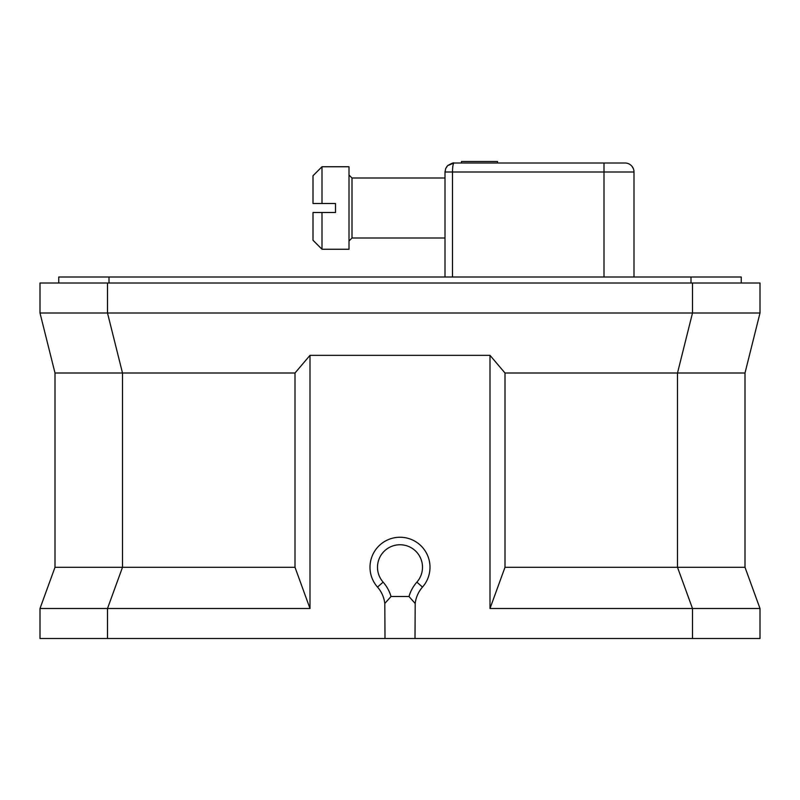 <?xml version="1.0" encoding="UTF-8"?>
<svg xmlns="http://www.w3.org/2000/svg" width="800" height="800" viewBox="0 0 800 800"><rect width="100%" height="100%" fill="white"/><g stroke="black" fill="none" stroke-linecap="round" stroke-linejoin="round"><path stroke-width="1.2" d="M445 277L445 172L445.69 168.56L447.64 165.64L454 163L625 163A9 9 0 0 1 634 172L634 277M107.5 283L692.5 283L692.5 313L40 313L40 283L107.5 283L107.5 313L122.5 373L295 373L310 355.35L490 355.35L505 373L505 567.29L677.5 567.29L677.5 373L692.5 313L760 313L745 373L745 567.29L760 608.5L760 638.5L692.5 638.5L692.5 608.5L677.5 567.29L745 567.29M505 373L745 373M505 567.29L490 608.5L760 608.5M692.5 283L760 283L760 313M55 373L122.5 373L122.5 567.29L107.5 608.5L40 608.5L55 567.29L55 373L40 313M40 608.5L40 638.5L107.5 638.5L107.5 608.5L310 608.5L295 567.29L55 567.29M107.5 638.5L692.5 638.5M490 608.5L490 355.35M310 608.5L310 355.35M295 567.29L295 373M415 638.5L415.2 603.5L408.98 596.5L391.02 596.5L384.8 603.5L385 638.5M384.8 603.5A30 30 0 0 0 377.5 587.09A30 30 0 0 1 379.23 545.6A30 30 0 0 1 420.77 545.6A30 30 0 0 1 422.5 587.09A30 30 0 0 0 415.2 603.5M408.98 596.5A37.5 37.5 0 0 1 416.88 582.13A22.5 22.5 0 0 0 415.57 551.01A22.5 22.5 0 0 0 384.43 551.01A22.5 22.5 0 0 0 383.12 582.13A37.5 37.5 0 0 1 391.02 596.5M446.95 166.4L445.69 168.56L447.64 165.64C451.55 163.37 453.67 162.49 454 163L447.65 165.63C451.55 163.37 453.67 162.49 454 163C453.09 163.54 452.59 166.54 452.5 172L452.5 277M445.69 168.56L445 172L604 172L604 277M497.5 163L497.5 161.5L461.5 161.5L461.5 163M335.5 212.5L335.5 203.5L313 203.5L322 203.5L322 166.75L349 166.75L349 249.25L322 249.25L322 212.5L313 212.5L335.5 212.5M322 166.75L313 175.75L313 203.5M313 212.5L313 240.25L322 249.25M741.25 277L741.25 283L741.25 277L58.75 277L58.75 283M625 163A9 9 0 0 1 634 172L604 172L604 163M416.88 582.13L422.5 587.09M383.12 582.13L377.5 587.09M445 178L352 178L352 238L445 238M109 277L109 283M691 277L691 283M633.31 168.56L632.05 166.4M352 178L349 175M352 238L349 241"/></g></svg>
